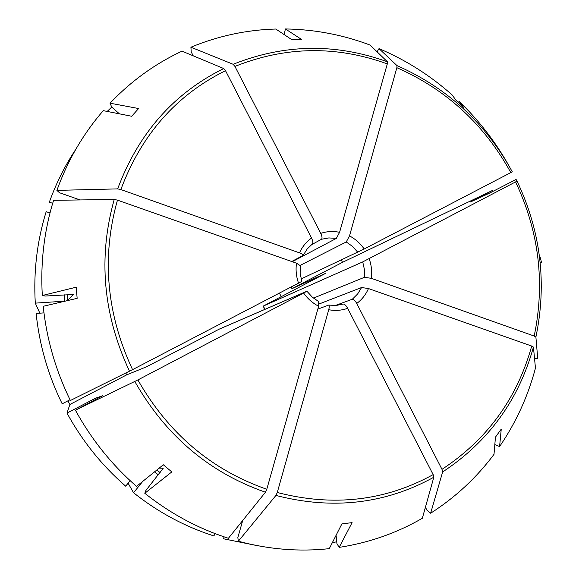 <?xml version="1.0" encoding="UTF-8"?>
<svg xmlns="http://www.w3.org/2000/svg" width="579" height="579" viewBox="0 0 579 579"><rect width="100%" height="100%" fill="white"/><g stroke="black" fill="none" stroke-linecap="round" stroke-linejoin="round"><path stroke-width="0.87" d="M299.495 252.864C302.26 246.784 306.277 241.848 311.545 238.049C312.906 240.973 313.21 242.919 312.465 243.889L307.152 249.021L303.157 255.397C303.302 254.702 302.086 253.863 299.495 252.864L120.859 189.557L117.653 188.892L56.887 190.382C67.685 160.434 83.144 133.858 103.272 110.654L131.679 116.263L138.605 108.534L110.024 103.2L111.704 107.035L119.426 113.846M107.18 111.429L111.754 107.079M311.184 244.903L321.54 239.25C322.387 238.331 322.119 236.37 320.73 233.366L234.929 66.411L233.142 64.283L190.918 47.21C218.276 35.912 246.567 29.855 275.778 29.03L291.425 39.408L301.362 39.307L285.382 28.95C314.556 29.399 342.797 34.769 370.097 45.061L387.438 61.815L387.308 63.9L339.584 232.317L336.341 238.403L292.272 261.708M190.918 47.21L191.215 51.915L193.227 55.823M285.382 28.95L284.202 34.617M300.19 265.37L346.242 241.964L349.513 235.899L396.868 67.692L396.984 65.608L379.013 48.614C405.857 60.006 430.233 75.444 452.119 94.927L456.122 100.428L463.489 107.231L459.205 101.47C478.71 120.222 495.146 141.406 508.5 165.022M349.513 235.899C355.405 239.033 360.297 243.397 364.191 248.992L512.299 171.825C485.542 123.124 447.097 87.719 396.984 65.608M379.013 48.614L377.081 51.806M364.191 248.992L301.138 278.94M291.157 287.032L291.961 288.689L325.832 273.237L263.467 305.994L362.736 261.903L515.571 181.915L517.04 181.104L516.084 179.439L490.073 192.858L470.532 201.962L492.461 190.448L342.507 262.33L341.349 259.985M492.461 190.448L492.939 191.425M281.141 296.687L279.505 293.104M369.163 258.683C371.45 265.117 372.159 271.66 371.298 278.318L534.185 336.044L535.893 337.094L537.746 358.763L534.533 358.444M539.592 257.402L540.178 257.286L541.582 262.649L540.207 262.909M371.298 278.318L364.401 277.319L313.456 298.105M319.109 303.982L361.578 287.524L368.468 288.552L531.717 346.061L533.433 347.089L535.459 368.099C527.976 396.326 516.019 422.475 499.59 446.547L494.821 444.585M368.468 288.552C365.827 294.61 361.926 299.582 356.751 303.468L441.994 469.345L442.646 471.95L430.624 513.233L426.918 510.135L425.427 507.233M499.59 446.547L501.248 429.104L495.45 437.159L494.003 454.341C476.531 477.718 455.405 497.347 430.624 513.233M356.751 303.468C355.115 300.581 353.646 299.162 352.358 299.22L335.306 305.509M336.746 541.778L332.31 542.726M347.668 308.325C341.567 310.482 335.248 310.945 328.734 309.722C329.429 306.95 329.408 305.408 328.669 305.09L336.117 305.466L343.318 304.047C344.577 304.004 346.032 305.43 347.668 308.325L433.15 474.614L433.816 477.226L422.344 518.263C396.789 533.049 369.062 542.755 339.171 547.387L336.942 543.659L336.081 535.307M328.734 309.722L277.276 492.497L275.937 495.436L238.353 541.227L237.839 537.551L242.71 520.499M339.171 547.387L352.083 522.627L341.885 523.894L329.285 548.66C299.061 551.91 268.75 549.428 238.353 541.227M328.669 305.09L317.82 309.121M224.08 536.849L223.523 538.788L255.151 545.215M214.729 533.476L214.006 535.973C184.983 526.687 158.168 512.285 133.568 492.758L128.104 483.19M318.638 306.233C312.624 303.128 307.623 298.728 303.635 293.039L306.906 291.215L312.284 297.121L318.725 301.623L318.638 306.233L266.781 489.262L265.45 492.215L228.416 538.275C198.264 528.62 170.392 513.624 144.793 493.279L145.915 490.42L163.206 468.273L159.182 468.114M303.635 293.039L137.874 379.947L75.422 410.2L102.577 395.761M144.793 493.279L171.811 471.914L163.314 464.778L136.535 486.396C111.79 464.828 91.424 439.425 75.422 410.2M142.709 481.41L133.568 492.758M306.906 291.215L219.043 329.219L146.364 366.869L126.743 374.83L125.809 373.028M102.548 395.768L95.673 398.142L66.983 413.088L69.878 404.482L126.743 374.83M130.145 480.664L125.679 486.186C101.904 465.494 82.341 441.126 66.983 413.088M67.931 400.834L69.878 404.482M70.023 399.749L62.185 403.824C48.093 375.112 39.408 344.983 36.13 313.434L43.961 312.892M301.854 281.394L132.548 369.641L70.385 400.494C55.707 370.56 46.646 339.164 43.208 306.298L77.152 298.337L76.196 287.206L42.318 295.507C40.371 262.627 44.127 230.898 53.579 200.32L114.237 199.458L117.45 200.131L296.506 263.199L300.212 265.616L300.161 273.541L301.869 281.387M42.318 295.507L45.198 296.043L73.236 294.487L67.526 300.595M64.269 294.783L64.573 301.16L35.29 303.135C33.437 271.565 37.063 241.074 46.175 211.668L49.997 212.992M311.545 238.049L225.506 70.674L223.726 68.539L182.001 51.147C155.092 63.733 131.1 81.082 110.024 103.2M56.887 190.382L59.507 192.749L80.061 199.943M52.667 203.316L49.353 202.165C56.098 183.326 64.884 165.753 75.711 149.454M303.15 255.397L291.722 261.52M35.29 303.135L39.85 313.174M342.507 262.33L291.997 288.668M459.205 101.47L458.257 102.345M320.73 233.366C326.867 231.347 333.149 230.999 339.584 232.317M234.929 66.411C285.461 46.269 336.254 45.43 387.308 63.9M233.142 64.283C284.332 43.903 335.762 43.078 387.438 61.815M321.54 239.25L328.858 237.926L336.341 238.403M396.868 67.692C446.38 89.528 484.37 124.507 510.823 172.622M346.242 241.964L352.553 246.437L357.779 252.241M515.571 181.915C539.027 231.557 545.23 282.936 534.185 336.044M517.04 181.104C540.786 231.332 547.075 283.326 535.893 337.094M263.662 305.922L264.596 309.504M362.736 261.903L364.423 269.553L364.401 277.319M531.717 346.061C517.112 398.453 487.207 439.548 441.994 469.345M533.433 347.089C518.69 400.14 488.423 441.763 442.646 471.95M361.578 287.524L357.648 293.958L352.358 299.22M433.15 474.614C385.252 500.994 333.294 506.951 277.276 492.497M433.816 477.226C385.325 503.991 332.701 510.063 275.937 495.436M266.781 489.262C211.4 469.887 168.431 433.447 137.874 379.947M265.45 492.215C209.316 472.63 165.768 435.726 134.813 381.503M160.18 472.645L156.779 470.054M158.393 474.874L154.484 471.899M96.23 399.148L95.673 398.142M93.603 400.523L93.016 399.467M298.554 283.182C296.238 276.617 295.558 269.959 296.506 263.199M132.548 369.641C106.456 313.746 101.426 257.242 117.45 200.131M129.486 371.204C103.033 314.571 97.952 257.315 114.237 199.458M67.454 300.61L67.164 294.595M117.653 188.892C138.41 133.344 173.772 93.226 223.726 68.539M120.859 189.557C141.334 134.726 176.219 95.101 225.506 70.674M263.452 306.002L264.393 309.591"/></g></svg>
